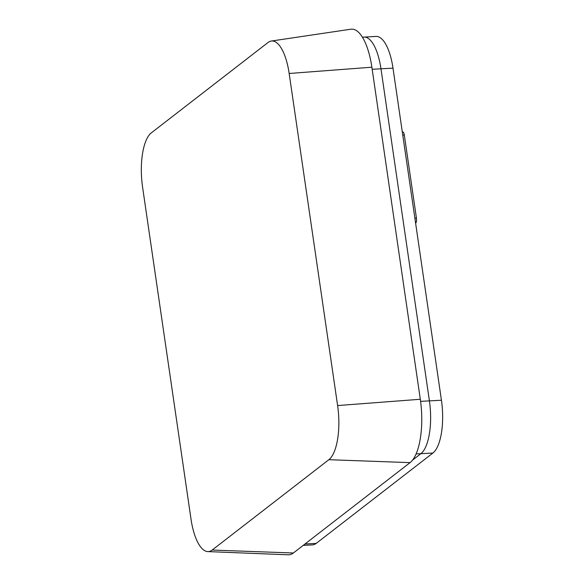 <?xml version="1.0" encoding="UTF-8"?>
<svg xmlns="http://www.w3.org/2000/svg" width="584" height="584" viewBox="0 0 584 584"><rect width="100%" height="100%" fill="white"/><g stroke="black" fill="none" stroke-linecap="round" stroke-linejoin="round"><path stroke-width="0.88" d="M362.533 37.383A43.07 15.644 86.9 0 1 364.066 37.091A43.07 15.644 86.9 0 1 380.972 68.802L429.415 400.879A43.07 15.644 86.9 0 1 420.881 453.68L412.523 460.156L420.881 453.68L432.905 453.038L316.2 543.397A43.07 15.644 86.9 0 1 312.469 544.894L303.184 545.398M271.297 41.041L350.94 29.2A51.684 18.776 86.9 0 1 371.869 67.197L420.312 399.266A51.684 18.776 86.9 0 1 410.07 462.63L293.372 552.997A51.684 18.776 86.9 0 1 288.248 554.8L207.787 551.595A44.15 16.038 -93.1 0 0 212.167 550.055L328.872 459.696A44.15 16.038 -93.1 0 0 337.618 405.566L289.168 73.489A44.15 16.038 -93.1 0 0 271.297 41.041A44.15 16.038 -93.1 0 0 268.012 42.523L151.307 132.882A44.15 16.038 -93.1 0 0 142.562 187.011L191.004 519.081A44.15 16.038 -93.1 0 0 207.787 551.595M362.409 37.179L376.089 36.442A43.07 15.644 86.9 0 1 392.995 68.153L441.438 400.23A43.07 15.644 86.9 0 1 432.905 453.038M364.066 37.091A43.07 15.644 86.9 0 1 380.972 68.802L429.415 400.879A43.07 15.644 86.9 0 1 420.881 453.68L416.1 453.943M414.874 218.139L416.429 218.058L404.31 135.035L402.763 135.123M402.288 131.882L402.624 131.867A4.307 1.562 86.9 0 1 404.31 135.035M416.429 218.058A4.307 1.562 86.9 0 1 415.625 223.292M372.169 69.277L392.995 68.153M420.597 401.354L441.438 400.23M371.869 67.197L289.168 73.489M212.167 550.055L293.372 552.997M410.07 462.63L328.872 459.696M337.618 405.566L420.312 399.266M304.987 544.003L316.2 543.397"/></g></svg>
